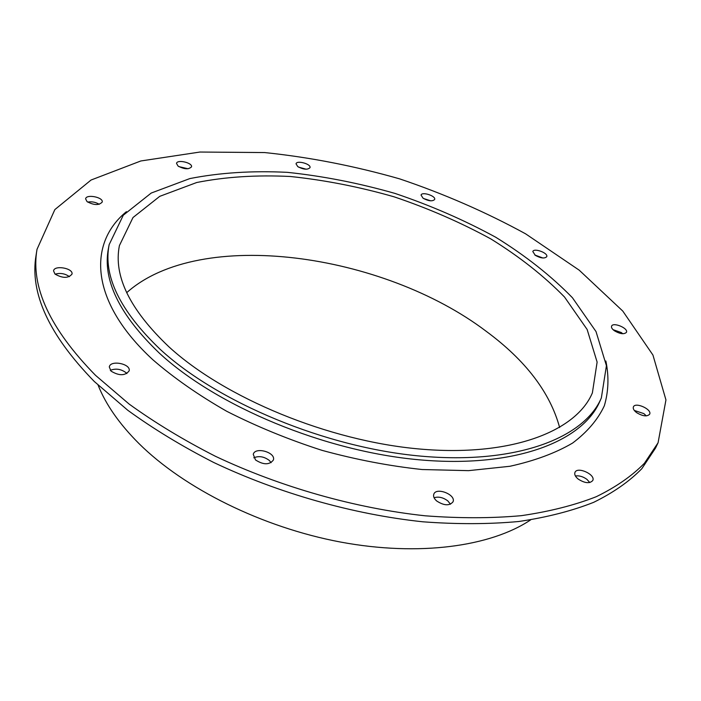 <?xml version="1.0" encoding="UTF-8"?>
<svg xmlns="http://www.w3.org/2000/svg" width="701" height="701" viewBox="0 0 701 701"><rect width="100%" height="100%" fill="white"/><g stroke="black" fill="none" stroke-linecap="round" stroke-linejoin="round"><path stroke-width="1.05" d="M622.777 333.737L621.314 332.546L613.077 329.68M614.514 330.837C612.113 329.093 611.132 327.525 611.587 326.149C613.051 321.794 628.613 328.278 626.431 332.344C624.144 334.543 620.175 334.044 614.514 330.837M430.729 200.828L423.43 198.471M423.097 198.243L421.047 195.08C421.897 191.373 436.153 195.982 434.655 199.487C432.429 201.573 428.574 201.161 423.097 198.243M188.07 168.739L178.886 166.619M178.028 166.023L176.529 163.386C177.081 159.136 192.784 162.79 191.522 166.864C188.744 169.607 184.249 169.327 178.028 166.023M69.443 276.667C65.07 273.556 60.295 272.724 55.125 274.179M55.002 274.073L53.556 270.893C54.152 264.812 73.491 268.211 72.001 274.109C68.312 278.42 62.652 278.402 55.002 274.073M271.094 462.686L269.315 460.452C264.137 456.561 258.958 455.676 253.788 457.797M255.506 459.944L253.263 454.344C255.015 446.414 276.098 452.382 273.372 460.031C269.429 465.043 263.471 465.008 255.506 459.944M589.795 482.542L586.912 479.344C583.004 476.549 579.166 475.436 575.398 475.988M578.237 479.116C575.328 476.706 574.233 474.481 574.951 472.43C577.256 466.13 595.929 474.603 592.757 480.535C589.734 483.769 584.897 483.296 578.237 479.116M450.463 504.212L447.834 500.917C443.163 497.438 438.572 496.378 434.085 497.745M436.653 500.961C434.068 498.63 433.113 496.396 433.788 494.24C436.11 486.766 456.29 494.704 453.021 501.828C449.472 506.017 444.013 505.728 436.653 500.961M126.872 373.589L126.092 372.739C121.054 369.006 115.788 368.2 110.311 370.33M111.021 371.101L109.295 366.947C110.311 359.683 131.113 363.81 129.142 370.864C125.164 375.894 119.117 375.973 111.021 371.101M99.218 204.306C95.625 202.125 91.77 201.38 87.651 202.072M87.012 201.581L85.618 198.847C86.118 193.844 103.52 197.235 102.223 202.063C98.999 205.498 93.925 205.332 87.012 201.581M306.214 169.221L298.521 167.101M297.759 166.601L296.032 163.815C296.707 159.977 311.332 164.025 310 167.67C307.564 169.975 303.489 169.624 297.759 166.601M542.872 257.994L534.837 255.006M535.292 255.33L532.813 251.536C533.925 247.655 548.515 253.07 546.736 256.706C544.563 258.757 540.743 258.301 535.292 255.33M646.287 415.877L643.895 413.625L634.317 410.453M636.674 412.67C633.888 410.532 632.801 408.604 633.397 406.887C635.308 401.726 652.324 409.41 649.634 414.238C647.058 416.806 642.738 416.28 636.674 412.67M126.408 211.684C87.537 243.484 89.824 301.728 152.8 359.701C173.848 377.944 198.506 395.145 226.774 411.312C256.706 426.523 288.444 439.536 321.987 450.34C355.906 459.619 389.292 466.016 422.151 469.53L468.557 470.651L509.951 466.27C534.653 460.802 555.525 453.074 572.577 443.076C587.263 432.035 597.857 419.601 604.341 405.765C608.556 391.403 609.064 376.49 605.866 361.024M601.353 397.94L599.881 401.279C582.811 441.507 514.674 468.329 419.575 459.838C324.659 451.453 216.802 406.378 159.197 352.997C119.188 314.521 102.276 279.594 108.471 248.224L109.154 244.631L123.288 215.216L151.223 193.047L189.84 178.58C219.781 172.683 252.281 170.606 287.349 172.341C323.108 176.1 359.017 183.136 395.075 193.441C430.607 205.437 464.158 220.035 495.73 237.245C525.584 255.725 551.152 275.896 572.445 297.75L596.025 331.582L606.426 365.694L601.353 397.94C584.336 438.046 516.173 464.719 420.924 456.132C325.869 447.659 217.783 402.54 160.038 349.203C119.941 310.771 102.977 275.914 109.154 244.631M95.529 375.333L129.107 404.048C154.903 422.685 183.644 440.088 215.33 456.237C280.619 487.134 355.477 508.33 425.13 515.796C459.357 518.398 491.41 518.363 521.29 515.673C549.523 511.564 574.513 505.237 596.253 496.711C615.942 487.099 632.004 475.953 644.421 463.265L658.073 442.769L665.95 399.929L652.938 355.039L622.786 311.078L579.219 270.183L525.627 233.845C486.003 212.166 443.996 193.835 399.614 178.86C354.583 165.988 309.597 157.217 264.671 152.564L199.925 152.038L140.84 160.967L91.06 180.026L54.853 209.59L37.013 249.328C30.493 286.832 49.999 328.83 95.529 375.333M658.073 442.769L655.523 448.088L641.836 468.68C629.402 481.438 613.34 492.663 593.659 502.337C571.946 510.933 546.99 517.32 518.801 521.5C488.974 524.252 456.999 524.348 422.861 521.798C353.392 514.446 278.761 493.329 213.691 462.467C182.111 446.318 153.466 428.924 127.775 410.269L94.32 381.519C48.956 334.947 29.547 292.825 36.093 255.155L37.013 249.328M559.643 427.54C550.083 392.455 525.61 360.384 486.24 331.328C383.237 253.245 200.249 226.94 126.679 292.685M168.923 346.829C129.834 309.658 113.325 275.905 119.415 245.578L132.997 217.529L159.749 196.341L196.762 182.497C225.477 176.827 256.689 174.829 290.398 176.494C324.782 180.104 359.324 186.869 394.032 196.797C428.232 208.328 460.504 222.375 490.858 238.936C519.555 256.706 544.107 276.071 564.533 297.04L587.131 329.461L597.121 362.084L592.38 392.884C576.161 431.544 510.74 457.14 419.496 449.008C328.418 440.982 224.732 397.958 168.923 346.829M530.639 519.888C490.866 546.543 419.049 556.699 340.563 542.057C262.121 527.327 184.24 488.492 138.929 443.531C119.407 424.009 105.807 404.556 98.114 385.164"/></g></svg>
